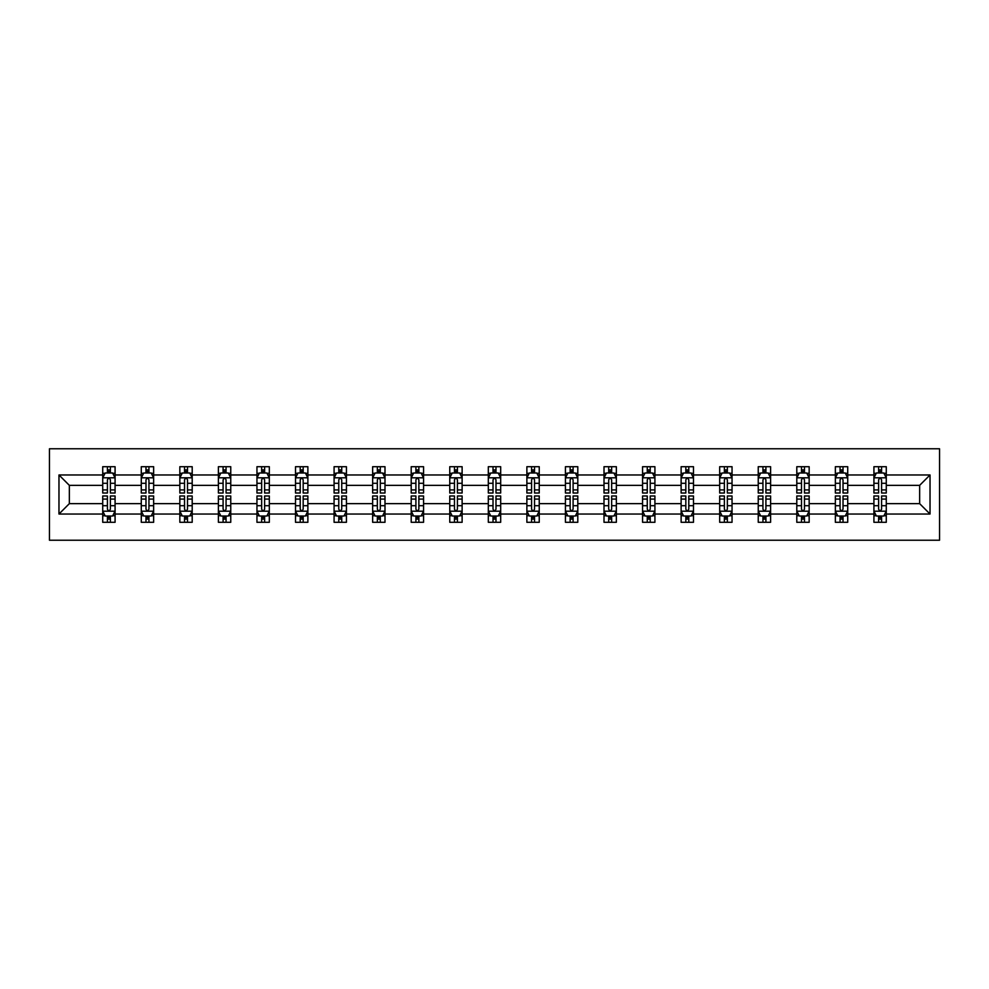<?xml version="1.0" encoding="UTF-8"?>
<svg xmlns="http://www.w3.org/2000/svg" width="989" height="989" viewBox="0 0 989 989"><rect width="100%" height="100%" fill="white"/><g stroke="black" fill="none" stroke-linecap="round" stroke-linejoin="round"><path stroke-width="1.48" d="M49.45 540.229L939.55 540.229L939.55 448.771L49.45 448.771L49.45 540.229M886.28 514.033L886.28 503.648L919.646 503.648L930.031 514.033L886.28 514.033L886.28 522.303L881.582 522.303L881.582 516.011M873.917 514.033L847.721 514.033L847.721 503.648L873.917 503.648L873.917 522.303L886.28 522.303L886.28 515.714L883.956 515.714M847.721 514.033L847.721 522.303L843.024 522.303L843.024 516.011M835.359 514.033L809.163 514.033L809.163 503.648L835.359 503.648L835.359 522.303L847.721 522.303L847.721 515.714L845.397 515.714M809.163 514.033L809.163 522.303L804.465 522.303L804.465 516.011M796.8 514.033L770.604 514.033L770.604 503.648L796.8 503.648L796.8 522.303L809.163 522.303L809.163 515.714L806.839 515.714M770.604 514.033L770.604 522.303L765.906 522.303L765.906 516.011M758.242 514.033L732.045 514.033L732.045 503.648L758.242 503.648L758.242 522.303L770.604 522.303L770.604 515.714L768.28 515.714M732.045 514.033L732.045 522.303L727.348 522.303L727.348 516.011M719.683 514.033L693.487 514.033L693.487 503.648L719.683 503.648L719.683 522.303L732.045 522.303L732.045 515.714L729.721 515.714M693.487 514.033L693.487 522.303L688.789 522.303L688.789 516.011M681.124 514.033L654.916 514.033L654.916 503.648L681.124 503.648L681.124 522.303L693.487 522.303L693.487 515.714L691.163 515.714M654.916 514.033L654.916 522.303L650.23 522.303L650.23 516.011M642.566 514.033L616.357 514.033L616.357 503.648L642.566 503.648L642.566 522.303L654.916 522.303L654.916 515.714L652.592 515.714M616.357 514.033L616.357 522.303L611.659 522.303L611.659 516.011M604.007 514.033L577.799 514.033L577.799 503.648L604.007 503.648L604.007 522.303L616.357 522.303L616.357 515.714L614.033 515.714M577.799 514.033L577.799 522.303L573.101 522.303L573.101 516.011M565.436 514.033L539.24 514.033L539.24 503.648L565.436 503.648L565.436 522.303L577.799 522.303L577.799 515.714L575.474 515.714M539.24 514.033L539.24 522.303L534.542 522.303L534.542 516.011M526.877 514.033L500.681 514.033L500.681 503.648L526.877 503.648L526.877 522.303L539.24 522.303L539.24 515.714L536.916 515.714M500.681 514.033L500.681 522.303L495.983 522.303L495.983 516.011M488.319 514.033L462.123 514.033L462.123 503.648L488.319 503.648L488.319 522.303L500.681 522.303L500.681 515.714L498.357 515.714M462.123 514.033L462.123 522.303L457.425 522.303L457.425 516.011M449.76 514.033L423.564 514.033L423.564 503.648L449.76 503.648L449.76 522.303L462.123 522.303L462.123 515.714L459.798 515.714M423.564 514.033L423.564 522.303L418.866 522.303L418.866 516.011M411.201 514.033L384.993 514.033L384.993 503.648L411.201 503.648L411.201 522.303L423.564 522.303L423.564 515.714L421.24 515.714M384.993 514.033L384.993 522.303L380.308 522.303L380.308 516.011M372.643 514.033L346.434 514.033L346.434 503.648L372.643 503.648L372.643 522.303L384.993 522.303L384.993 515.714L382.681 515.714M346.434 514.033L346.434 522.303L341.737 522.303L341.737 516.011M334.084 514.033L307.876 514.033L307.876 503.648L334.084 503.648L334.084 522.303L346.434 522.303L346.434 515.714L344.11 515.714M307.876 514.033L307.876 522.303L303.178 522.303L303.178 516.011M295.513 514.033L269.317 514.033L269.317 503.648L295.513 503.648L295.513 522.303L307.876 522.303L307.876 515.714L305.552 515.714M269.317 514.033L269.317 522.303L264.619 522.303L264.619 516.011M256.955 514.033L230.758 514.033L230.758 503.648L256.955 503.648L256.955 522.303L269.317 522.303L269.317 515.714L266.993 515.714M230.758 514.033L230.758 522.303L226.061 522.303L226.061 516.011M218.396 514.033L192.2 514.033L192.2 503.648L218.396 503.648L218.396 522.303L230.758 522.303L230.758 515.714L228.434 515.714M192.2 514.033L192.2 522.303L187.502 522.303L187.502 516.011M179.837 514.033L153.641 514.033L153.641 503.648L179.837 503.648L179.837 522.303L192.2 522.303L192.2 515.714L189.876 515.714M153.641 514.033L153.641 522.303L148.943 522.303L148.943 516.011M141.279 514.033L115.083 514.033L115.083 503.648L141.279 503.648L141.279 522.303L153.641 522.303L153.641 515.714L151.317 515.714M115.083 514.033L115.083 522.303L110.385 522.303L110.385 516.011M102.72 514.033L58.969 514.033L58.969 474.967L102.72 474.967L102.72 485.352L69.354 485.352L69.354 503.648L102.72 503.648L102.72 522.303L115.083 522.303L115.083 515.714L112.758 515.714M105.044 473.286L102.72 473.286L102.72 466.697L102.72 474.967M107.418 472.989L107.418 466.697L102.72 466.697L115.083 466.697L115.083 474.967L141.279 474.967L141.279 466.697L153.641 466.697L153.641 474.967L179.837 474.967L179.837 466.697L192.2 466.697L192.2 474.967L218.396 474.967L218.396 466.697L230.758 466.697L230.758 474.967L256.955 474.967L256.955 466.697L269.317 466.697L269.317 474.967L295.513 474.967L295.513 466.697L307.876 466.697L307.876 474.967L334.084 474.967L334.084 466.697L346.434 466.697L346.434 474.967L372.643 474.967L372.643 466.697L384.993 466.697L384.993 474.967L411.201 474.967L411.201 466.697L423.564 466.697L423.564 474.967L449.76 474.967L449.76 466.697L462.123 466.697L462.123 474.967L488.319 474.967L488.319 466.697L500.681 466.697L500.681 474.967L526.877 474.967L526.877 466.697L539.24 466.697L539.24 474.967L565.436 474.967L565.436 466.697L577.799 466.697L577.799 474.967L604.007 474.967L604.007 466.697L616.357 466.697L616.357 474.967L642.566 474.967L642.566 466.697L654.916 466.697L654.916 474.967L681.124 474.967L681.124 466.697L693.487 466.697L693.487 474.967L719.683 474.967L719.683 466.697L732.045 466.697L732.045 474.967L758.242 474.967L758.242 466.697L770.604 466.697L770.604 474.967L796.8 474.967L796.8 466.697L809.163 466.697L809.163 474.967L835.359 474.967L835.359 466.697L847.721 466.697L847.721 474.967L873.917 474.967L873.917 466.697L886.28 466.697L886.28 474.967L930.031 474.967L930.031 514.033M873.917 474.967L873.917 485.352L847.721 485.352L847.721 474.967M835.359 474.967L835.359 485.352L809.163 485.352L809.163 474.967M796.8 474.967L796.8 485.352L770.604 485.352L770.604 474.967M758.242 474.967L758.242 485.352L732.045 485.352L732.045 474.967M719.683 474.967L719.683 485.352L693.487 485.352L693.487 474.967M681.124 474.967L681.124 485.352L654.916 485.352L654.916 474.967M642.566 474.967L642.566 485.352L616.357 485.352L616.357 474.967M604.007 474.967L604.007 485.352L577.799 485.352L577.799 474.967M565.436 474.967L565.436 485.352L539.24 485.352L539.24 474.967M526.877 474.967L526.877 485.352L500.681 485.352L500.681 474.967M488.319 474.967L488.319 485.352L462.123 485.352L462.123 474.967M449.76 474.967L449.76 485.352L423.564 485.352L423.564 474.967M411.201 474.967L411.201 485.352L384.993 485.352L384.993 474.967M372.643 474.967L372.643 485.352L346.434 485.352L346.434 474.967M334.084 474.967L334.084 485.352L307.876 485.352L307.876 474.967M295.513 474.967L295.513 485.352L269.317 485.352L269.317 474.967M256.955 474.967L256.955 485.352L230.758 485.352L230.758 474.967M218.396 474.967L218.396 485.352L192.2 485.352L192.2 474.967M179.837 474.967L179.837 485.352L153.641 485.352L153.641 474.967M141.279 474.967L141.279 485.352L115.083 485.352L115.083 474.967M58.969 474.967L69.354 485.352M919.646 503.648L919.646 485.352L886.28 485.352L886.28 474.967M878.615 472.866L881.582 472.866M840.057 472.866L843.024 472.866M801.498 472.866L804.465 472.866M762.939 472.866L765.906 472.866M724.381 472.866L727.348 472.866M685.822 472.866L688.789 472.866M647.263 472.866L650.23 472.866M608.692 472.866L611.659 472.866M570.134 472.866L573.101 472.866M531.575 472.866L534.542 472.866M493.017 472.866L495.983 472.866M454.458 472.866L457.425 472.866M415.899 472.866L418.866 472.866M377.341 472.866L380.308 472.866M338.77 472.866L341.737 472.866M300.211 472.866L303.178 472.866M261.652 472.866L264.619 472.866M223.094 472.866L226.061 472.866M184.535 472.866L187.502 472.866M145.976 472.866L148.943 472.866M107.418 472.866L110.385 472.866M107.418 516.134L110.385 516.134M145.976 516.134L148.943 516.134M184.535 516.134L187.502 516.134M223.094 516.134L226.061 516.134M261.652 516.134L264.619 516.134M300.211 516.134L303.178 516.134M338.77 516.134L341.737 516.134M377.341 516.134L380.308 516.134M415.899 516.134L418.866 516.134M454.458 516.134L457.425 516.134M493.017 516.134L495.983 516.134M531.575 516.134L534.542 516.134M570.134 516.134L573.101 516.134M608.692 516.134L611.659 516.134M647.263 516.134L650.23 516.134M685.822 516.134L688.789 516.134M724.381 516.134L727.348 516.134M762.939 516.134L765.906 516.134M801.498 516.134L804.465 516.134M840.057 516.134L843.024 516.134M878.615 516.134L881.582 516.134M69.354 503.648L58.969 514.033M930.031 474.967L919.646 485.352M110.385 469.911L107.418 469.911M102.72 489.914L102.72 493.017L107.418 493.017L107.418 489.914L102.72 489.914L102.72 485.352M115.083 485.352L115.083 493.017L110.385 493.017L110.385 479.789C109.396 477.885 108.407 477.885 107.418 479.789L107.418 489.914M112.758 473.286L115.083 473.286L115.083 466.697L110.385 466.697L110.385 472.989M115.083 477.934L112.61 472.989L105.193 472.989L102.72 477.934M107.418 519.089L110.385 519.089M115.083 499.086L115.083 495.983L110.385 495.983L110.385 499.086L115.083 499.086L115.083 503.648M102.72 503.648L102.72 495.983L107.418 495.983L107.418 509.211C108.407 511.115 109.396 511.115 110.385 509.211L110.385 499.086M105.044 515.714L102.72 515.714L102.72 522.303L107.418 522.303L107.418 516.011M102.72 511.066L105.193 516.011L112.61 516.011L115.083 511.066M148.943 469.911L145.976 469.911M143.603 473.286L141.279 473.286L141.279 466.697L145.976 466.697L145.976 472.989M141.279 489.914L141.279 493.017L145.976 493.017L145.976 489.914L141.279 489.914L141.279 485.352M153.641 485.352L153.641 493.017L148.943 493.017L148.943 479.789C147.954 477.885 146.965 477.885 145.976 479.789L145.976 489.914M151.317 473.286L153.641 473.286L153.641 466.697L148.943 466.697L148.943 472.989M153.641 477.934L151.169 472.989L143.751 472.989L141.279 477.934M187.502 469.911L184.535 469.911M182.161 473.286L179.837 473.286L179.837 466.697L184.535 466.697L184.535 472.989M179.837 489.914L179.837 493.017L184.535 493.017L184.535 489.914L179.837 489.914L179.837 485.352M192.2 485.352L192.2 493.017L187.502 493.017L187.502 479.789C186.513 477.885 185.524 477.885 184.535 479.789L184.535 489.914M189.876 473.286L192.2 473.286L192.2 466.697L187.502 466.697L187.502 472.989M192.2 477.934L189.727 472.989L182.31 472.989L179.837 477.934M145.976 519.089L148.943 519.089M153.641 499.086L153.641 495.983L148.943 495.983L148.943 499.086L153.641 499.086L153.641 503.648M141.279 503.648L141.279 495.983L145.976 495.983L145.976 509.211C146.965 511.115 147.954 511.115 148.943 509.211L148.943 499.086M143.603 515.714L141.279 515.714L141.279 522.303L145.976 522.303L145.976 516.011M141.279 511.066L143.751 516.011L151.169 516.011L153.641 511.066M184.535 519.089L187.502 519.089M192.2 499.086L192.2 495.983L187.502 495.983L187.502 499.086L192.2 499.086L192.2 503.648M179.837 503.648L179.837 495.983L184.535 495.983L184.535 509.211C185.524 511.115 186.513 511.115 187.502 509.211L187.502 499.086M182.161 515.714L179.837 515.714L179.837 522.303L184.535 522.303L184.535 516.011M179.837 511.066L182.31 516.011L189.727 516.011L192.2 511.066M226.061 469.911L223.094 469.911M220.72 473.286L218.396 473.286L218.396 466.697L223.094 466.697L223.094 472.989M218.396 489.914L218.396 493.017L223.094 493.017L223.094 489.914L218.396 489.914L218.396 485.352M230.758 485.352L230.758 493.017L226.061 493.017L226.061 479.789C225.072 477.885 224.083 477.885 223.094 479.789L223.094 489.914M228.434 473.286L230.758 473.286L230.758 466.697L226.061 466.697L226.061 472.989M230.758 477.934L228.286 472.989L220.868 472.989L218.396 477.934M223.094 519.089L226.061 519.089M230.758 499.086L230.758 495.983L226.061 495.983L226.061 499.086L230.758 499.086L230.758 503.648M218.396 503.648L218.396 495.983L223.094 495.983L223.094 509.211C224.083 511.115 225.072 511.115 226.061 509.211L226.061 499.086M220.72 515.714L218.396 515.714L218.396 522.303L223.094 522.303L223.094 516.011M218.396 511.066L220.868 516.011L228.286 516.011L230.758 511.066M264.619 469.911L261.652 469.911M259.279 473.286L256.955 473.286L256.955 466.697L261.652 466.697L261.652 472.989M256.955 489.914L256.955 493.017L261.652 493.017L261.652 489.914L256.955 489.914L256.955 485.352M269.317 485.352L269.317 493.017L264.619 493.017L264.619 479.789C263.63 477.885 262.641 477.885 261.652 479.789L261.652 489.914M266.993 473.286L269.317 473.286L269.317 466.697L264.619 466.697L264.619 472.989M269.317 477.934L266.845 472.989L259.427 472.989L256.955 477.934M261.652 519.089L264.619 519.089M269.317 499.086L269.317 495.983L264.619 495.983L264.619 499.086L269.317 499.086L269.317 503.648M256.955 503.648L256.955 495.983L261.652 495.983L261.652 509.211C262.641 511.115 263.63 511.115 264.619 509.211L264.619 499.086M259.279 515.714L256.955 515.714L256.955 522.303L261.652 522.303L261.652 516.011M256.955 511.066L259.427 516.011L266.845 516.011L269.317 511.066M303.178 469.911L300.211 469.911M297.837 473.286L295.513 473.286L295.513 466.697L300.211 466.697L300.211 472.989M295.513 489.914L295.513 493.017L300.211 493.017L300.211 489.914L295.513 489.914L295.513 485.352M307.876 485.352L307.876 493.017L303.178 493.017L303.178 479.789C302.189 477.885 301.2 477.885 300.211 479.789L300.211 489.914M305.552 473.286L307.876 473.286L307.876 466.697L303.178 466.697L303.178 472.989M307.876 477.934L305.403 472.989L297.986 472.989L295.513 477.934M300.211 519.089L303.178 519.089M307.876 499.086L307.876 495.983L303.178 495.983L303.178 499.086L307.876 499.086L307.876 503.648M295.513 503.648L295.513 495.983L300.211 495.983L300.211 509.211C301.2 511.115 302.189 511.115 303.178 509.211L303.178 499.086M297.837 515.714L295.513 515.714L295.513 522.303L300.211 522.303L300.211 516.011M295.513 511.066L297.986 516.011L305.403 516.011L307.876 511.066M341.737 469.911L338.77 469.911M336.408 473.286L334.084 473.286L334.084 466.697L338.77 466.697L338.77 472.989M334.084 489.914L334.084 493.017L338.77 493.017L338.77 489.914L334.084 489.914L334.084 485.352M346.434 485.352L346.434 493.017L341.737 493.017L341.737 479.789C340.76 477.885 339.771 477.885 338.77 479.789L338.77 489.914M344.11 473.286L346.434 473.286L346.434 466.697L341.737 466.697L341.737 472.989M346.434 477.934L343.962 472.989L336.557 472.989L334.084 477.934M338.77 519.089L341.737 519.089M346.434 499.086L346.434 495.983L341.737 495.983L341.737 499.086L346.434 499.086L346.434 503.648M334.084 503.648L334.084 495.983L338.77 495.983L338.77 509.211C339.759 511.115 340.748 511.115 341.737 509.211L341.737 499.086M336.408 515.714L334.084 515.714L334.084 522.303L338.77 522.303L338.77 516.011M334.084 511.066L336.557 516.011L343.962 516.011L346.434 511.066M380.308 469.911L377.341 469.911M374.967 473.286L372.643 473.286L372.643 466.697L377.341 466.697L377.341 472.989M372.643 489.914L372.643 493.017L377.341 493.017L377.341 489.914L372.643 489.914L372.643 485.352M384.993 485.352L384.993 493.017L380.308 493.017L380.308 479.789C379.319 477.885 378.33 477.885 377.341 479.789L377.341 489.914M382.681 473.286L384.993 473.286L384.993 466.697L380.308 466.697L380.308 472.989M384.993 477.934L382.533 472.989L375.115 472.989L372.643 477.934M377.341 519.089L380.308 519.089M384.993 499.086L384.993 495.983L380.308 495.983L380.308 499.086L384.993 499.086L384.993 503.648M372.643 503.648L372.643 495.983L377.341 495.983L377.341 509.211C378.33 511.115 379.306 511.115 380.308 509.211L380.308 499.086M374.967 515.714L372.643 515.714L372.643 522.303L377.341 522.303L377.341 516.011M372.643 511.066L375.115 516.011L382.533 516.011L384.993 511.066M418.866 469.911L415.899 469.911M413.526 473.286L411.201 473.286L411.201 466.697L415.899 466.697L415.899 472.989M411.201 489.914L411.201 493.017L415.899 493.017L415.899 489.914L411.201 489.914L411.201 485.352M423.564 485.352L423.564 493.017L418.866 493.017L418.866 479.789C417.877 477.885 416.888 477.885 415.899 479.789L415.899 489.914M421.24 473.286L423.564 473.286L423.564 466.697L418.866 466.697L418.866 472.989M423.564 477.934L421.091 472.989L413.674 472.989L411.201 477.934M415.899 519.089L418.866 519.089M423.564 499.086L423.564 495.983L418.866 495.983L418.866 499.086L423.564 499.086L423.564 503.648M411.201 503.648L411.201 495.983L415.899 495.983L415.899 509.211C416.888 511.115 417.877 511.115 418.866 509.211L418.866 499.086M413.526 515.714L411.201 515.714L411.201 522.303L415.899 522.303L415.899 516.011M411.201 511.066L413.674 516.011L421.091 516.011L423.564 511.066M457.425 469.911L454.458 469.911M452.084 473.286L449.76 473.286L449.76 466.697L454.458 466.697L454.458 472.989M449.76 489.914L449.76 493.017L454.458 493.017L454.458 489.914L449.76 489.914L449.76 485.352M462.123 485.352L462.123 493.017L457.425 493.017L457.425 479.789C456.436 477.885 455.447 477.885 454.458 479.789L454.458 489.914M459.798 473.286L462.123 473.286L462.123 466.697L457.425 466.697L457.425 472.989M462.123 477.934L459.65 472.989L452.233 472.989L449.76 477.934M495.983 469.911L493.017 469.911M490.643 473.286L488.319 473.286L488.319 466.697L493.017 466.697L493.017 472.989M488.319 489.914L488.319 493.017L493.017 493.017L493.017 489.914L488.319 489.914L488.319 485.352M500.681 485.352L500.681 493.017L495.983 493.017L495.983 479.789C494.995 477.885 494.006 477.885 493.017 479.789L493.017 489.914M498.357 473.286L500.681 473.286L500.681 466.697L495.983 466.697L495.983 472.989M500.681 477.934L498.209 472.989L490.791 472.989L488.319 477.934M534.542 469.911L531.575 469.911M529.202 473.286L526.877 473.286L526.877 466.697L531.575 466.697L531.575 472.989M526.877 489.914L526.877 493.017L531.575 493.017L531.575 489.914L526.877 489.914L526.877 485.352M539.24 485.352L539.24 493.017L534.542 493.017L534.542 479.789C533.553 477.885 532.564 477.885 531.575 479.789L531.575 489.914M536.916 473.286L539.24 473.286L539.24 466.697L534.542 466.697L534.542 472.989M539.24 477.934L536.767 472.989L529.35 472.989L526.877 477.934M573.101 469.911L570.134 469.911M567.76 473.286L565.436 473.286L565.436 466.697L570.134 466.697L570.134 472.989M565.436 489.914L565.436 493.017L570.134 493.017L570.134 489.914L565.436 489.914L565.436 485.352M577.799 485.352L577.799 493.017L573.101 493.017L573.101 479.789C572.112 477.885 571.123 477.885 570.134 479.789L570.134 489.914M575.474 473.286L577.799 473.286L577.799 466.697L573.101 466.697L573.101 472.989M577.799 477.934L575.326 472.989L567.909 472.989L565.436 477.934M611.659 469.911L608.692 469.911M606.319 473.286L604.007 473.286L604.007 466.697L608.692 466.697L608.692 472.989M604.007 489.914L604.007 493.017L608.692 493.017L608.692 489.914L604.007 489.914L604.007 485.352M616.357 485.352L616.357 493.017L611.659 493.017L611.659 479.789C610.67 477.885 609.694 477.885 608.692 479.789L608.692 489.914M614.033 473.286L616.357 473.286L616.357 466.697L611.659 466.697L611.659 472.989M616.357 477.934L613.885 472.989L606.467 472.989L604.007 477.934M650.23 469.911L647.263 469.911M644.89 473.286L642.566 473.286L642.566 466.697L647.263 466.697L647.263 472.989M642.566 489.914L642.566 493.017L647.263 493.017L647.263 489.914L642.566 489.914L642.566 485.352M654.916 485.352L654.916 493.017L650.23 493.017L650.23 479.789C649.241 477.885 648.252 477.885 647.263 479.789L647.263 489.914M652.592 473.286L654.916 473.286L654.916 466.697L650.23 466.697L650.23 472.989M654.916 477.934L652.443 472.989L645.038 472.989L642.566 477.934M688.789 469.911L685.822 469.911M683.448 473.286L681.124 473.286L681.124 466.697L685.822 466.697L685.822 472.989M681.124 489.914L681.124 493.017L685.822 493.017L685.822 489.914L681.124 489.914L681.124 485.352M693.487 485.352L693.487 493.017L688.789 493.017L688.789 479.789C687.8 477.885 686.811 477.885 685.822 479.789L685.822 489.914M691.163 473.286L693.487 473.286L693.487 466.697L688.789 466.697L688.789 472.989M693.487 477.934L691.014 472.989L683.597 472.989L681.124 477.934M727.348 469.911L724.381 469.911M722.007 473.286L719.683 473.286L719.683 466.697L724.381 466.697L724.381 472.989M719.683 489.914L719.683 493.017L724.381 493.017L724.381 489.914L719.683 489.914L719.683 485.352M732.045 485.352L732.045 493.017L727.348 493.017L727.348 479.789C726.359 477.885 725.37 477.885 724.381 479.789L724.381 489.914M729.721 473.286L732.045 473.286L732.045 466.697L727.348 466.697L727.348 472.989M732.045 477.934L729.573 472.989L722.155 472.989L719.683 477.934M765.906 469.911L762.939 469.911M760.566 473.286L758.242 473.286L758.242 466.697L762.939 466.697L762.939 472.989M758.242 489.914L758.242 493.017L762.939 493.017L762.939 489.914L758.242 489.914L758.242 485.352M770.604 485.352L770.604 493.017L765.906 493.017L765.906 479.789C764.917 477.885 763.928 477.885 762.939 479.789L762.939 489.914M768.28 473.286L770.604 473.286L770.604 466.697L765.906 466.697L765.906 472.989M770.604 477.934L768.132 472.989L760.714 472.989L758.242 477.934M804.465 469.911L801.498 469.911M799.124 473.286L796.8 473.286L796.8 466.697L801.498 466.697L801.498 472.989M796.8 489.914L796.8 493.017L801.498 493.017L801.498 489.914L796.8 489.914L796.8 485.352M809.163 485.352L809.163 493.017L804.465 493.017L804.465 479.789C803.476 477.885 802.487 477.885 801.498 479.789L801.498 489.914M806.839 473.286L809.163 473.286L809.163 466.697L804.465 466.697L804.465 472.989M809.163 477.934L806.69 472.989L799.273 472.989L796.8 477.934M454.458 519.089L457.425 519.089M462.123 499.086L462.123 495.983L457.425 495.983L457.425 499.086L462.123 499.086L462.123 503.648M449.76 503.648L449.76 495.983L454.458 495.983L454.458 509.211C455.447 511.115 456.436 511.115 457.425 509.211L457.425 499.086M452.084 515.714L449.76 515.714L449.76 522.303L454.458 522.303L454.458 516.011M449.76 511.066L452.233 516.011L459.65 516.011L462.123 511.066M493.017 519.089L495.983 519.089M500.681 499.086L500.681 495.983L495.983 495.983L495.983 499.086L500.681 499.086L500.681 503.648M488.319 503.648L488.319 495.983L493.017 495.983L493.017 509.211C494.006 511.115 494.995 511.115 495.983 509.211L495.983 499.086M490.643 515.714L488.319 515.714L488.319 522.303L493.017 522.303L493.017 516.011M488.319 511.066L490.791 516.011L498.209 516.011L500.681 511.066M531.575 519.089L534.542 519.089M539.24 499.086L539.24 495.983L534.542 495.983L534.542 499.086L539.24 499.086L539.24 503.648M526.877 503.648L526.877 495.983L531.575 495.983L531.575 509.211C532.564 511.115 533.553 511.115 534.542 509.211L534.542 499.086M529.202 515.714L526.877 515.714L526.877 522.303L531.575 522.303L531.575 516.011M526.877 511.066L529.35 516.011L536.767 516.011L539.24 511.066M570.134 519.089L573.101 519.089M577.799 499.086L577.799 495.983L573.101 495.983L573.101 499.086L577.799 499.086L577.799 503.648M565.436 503.648L565.436 495.983L570.134 495.983L570.134 509.211C571.123 511.115 572.112 511.115 573.101 509.211L573.101 499.086M567.76 515.714L565.436 515.714L565.436 522.303L570.134 522.303L570.134 516.011M565.436 511.066L567.909 516.011L575.326 516.011L577.799 511.066M608.692 519.089L611.659 519.089M616.357 499.086L616.357 495.983L611.659 495.983L611.659 499.086L616.357 499.086L616.357 503.648M604.007 503.648L604.007 495.983L608.692 495.983L608.692 509.211C609.681 511.115 610.67 511.115 611.659 509.211L611.659 499.086M606.319 515.714L604.007 515.714L604.007 522.303L608.692 522.303L608.692 516.011M604.007 511.066L606.467 516.011L613.885 516.011L616.357 511.066M647.263 519.089L650.23 519.089M654.916 499.086L654.916 495.983L650.23 495.983L650.23 499.086L654.916 499.086L654.916 503.648M642.566 503.648L642.566 495.983L647.263 495.983L647.263 509.211C648.24 511.115 649.229 511.115 650.23 509.211L650.23 499.086M644.89 515.714L642.566 515.714L642.566 522.303L647.263 522.303L647.263 516.011M642.566 511.066L645.038 516.011L652.443 516.011L654.916 511.066M685.822 519.089L688.789 519.089M693.487 499.086L693.487 495.983L688.789 495.983L688.789 499.086L693.487 499.086L693.487 503.648M681.124 503.648L681.124 495.983L685.822 495.983L685.822 509.211C686.811 511.115 687.8 511.115 688.789 509.211L688.789 499.086M683.448 515.714L681.124 515.714L681.124 522.303L685.822 522.303L685.822 516.011M681.124 511.066L683.597 516.011L691.014 516.011L693.487 511.066M724.381 519.089L727.348 519.089M732.045 499.086L732.045 495.983L727.348 495.983L727.348 499.086L732.045 499.086L732.045 503.648M719.683 503.648L719.683 495.983L724.381 495.983L724.381 509.211C725.37 511.115 726.359 511.115 727.348 509.211L727.348 499.086M722.007 515.714L719.683 515.714L719.683 522.303L724.381 522.303L724.381 516.011M719.683 511.066L722.155 516.011L729.573 516.011L732.045 511.066M762.939 519.089L765.906 519.089M770.604 499.086L770.604 495.983L765.906 495.983L765.906 499.086L770.604 499.086L770.604 503.648M758.242 503.648L758.242 495.983L762.939 495.983L762.939 509.211C763.928 511.115 764.917 511.115 765.906 509.211L765.906 499.086M760.566 515.714L758.242 515.714L758.242 522.303L762.939 522.303L762.939 516.011M758.242 511.066L760.714 516.011L768.132 516.011L770.604 511.066M801.498 519.089L804.465 519.089M809.163 499.086L809.163 495.983L804.465 495.983L804.465 499.086L809.163 499.086L809.163 503.648M796.8 503.648L796.8 495.983L801.498 495.983L801.498 509.211C802.487 511.115 803.476 511.115 804.465 509.211L804.465 499.086M799.124 515.714L796.8 515.714L796.8 522.303L801.498 522.303L801.498 516.011M796.8 511.066L799.273 516.011L806.69 516.011L809.163 511.066M843.024 469.911L840.057 469.911M837.683 473.286L835.359 473.286L835.359 466.697L840.057 466.697L840.057 472.989M835.359 489.914L835.359 493.017L840.057 493.017L840.057 489.914L835.359 489.914L835.359 485.352M847.721 485.352L847.721 493.017L843.024 493.017L843.024 479.789C842.035 477.885 841.046 477.885 840.057 479.789L840.057 489.914M845.397 473.286L847.721 473.286L847.721 466.697L843.024 466.697L843.024 472.989M847.721 477.934L845.249 472.989L837.831 472.989L835.359 477.934M840.057 519.089L843.024 519.089M847.721 499.086L847.721 495.983L843.024 495.983L843.024 499.086L847.721 499.086L847.721 503.648M835.359 503.648L835.359 495.983L840.057 495.983L840.057 509.211C841.046 511.115 842.035 511.115 843.024 509.211L843.024 499.086M837.683 515.714L835.359 515.714L835.359 522.303L840.057 522.303L840.057 516.011M835.359 511.066L837.831 516.011L845.249 516.011L847.721 511.066M881.582 469.911L878.615 469.911M876.242 473.286L873.917 473.286L873.917 466.697L878.615 466.697L878.615 472.989M873.917 489.914L873.917 493.017L878.615 493.017L878.615 489.914L873.917 489.914L873.917 485.352M886.28 485.352L886.28 493.017L881.582 493.017L881.582 479.789C880.593 477.885 879.604 477.885 878.615 479.789L878.615 489.914M883.956 473.286L886.28 473.286L886.28 466.697L881.582 466.697L881.582 472.989M886.28 477.934L883.807 472.989L876.39 472.989L873.917 477.934M878.615 519.089L881.582 519.089M886.28 499.086L886.28 495.983L881.582 495.983L881.582 499.086L886.28 499.086L886.28 503.648M873.917 503.648L873.917 495.983L878.615 495.983L878.615 509.211C879.604 511.115 880.593 511.115 881.582 509.211L881.582 499.086M876.242 515.714L873.917 515.714L873.917 522.303L878.615 522.303L878.615 516.011M873.917 511.066L876.39 516.011L883.807 516.011L886.28 511.066M115.021 477.811L102.782 477.811M115.083 489.914L110.385 489.914M107.418 483.287L102.72 483.287M115.083 483.287L110.385 483.287M110.385 471.481L107.418 471.481M102.782 511.189L115.021 511.189M102.72 499.086L107.418 499.086M110.385 505.713L115.083 505.713M102.72 505.713L107.418 505.713M107.418 517.519L110.385 517.519M153.579 477.811L141.34 477.811M153.641 489.914L148.943 489.914M145.976 483.287L141.279 483.287M153.641 483.287L148.943 483.287M148.943 471.481L145.976 471.481M192.138 477.811L179.899 477.811M192.2 489.914L187.502 489.914M184.535 483.287L179.837 483.287M192.2 483.287L187.502 483.287M187.502 471.481L184.535 471.481M141.34 511.189L153.579 511.189M141.279 499.086L145.976 499.086M148.943 505.713L153.641 505.713M141.279 505.713L145.976 505.713M145.976 517.519L148.943 517.519M179.899 511.189L192.138 511.189M179.837 499.086L184.535 499.086M187.502 505.713L192.2 505.713M179.837 505.713L184.535 505.713M184.535 517.519L187.502 517.519M230.697 477.811L218.458 477.811M230.758 489.914L226.061 489.914M223.094 483.287L218.396 483.287M230.758 483.287L226.061 483.287M226.061 471.481L223.094 471.481M218.458 511.189L230.697 511.189M218.396 499.086L223.094 499.086M226.061 505.713L230.758 505.713M218.396 505.713L223.094 505.713M223.094 517.519L226.061 517.519M269.255 477.811L257.016 477.811M269.317 489.914L264.619 489.914M261.652 483.287L256.955 483.287M269.317 483.287L264.619 483.287M264.619 471.481L261.652 471.481M257.016 511.189L269.255 511.189M256.955 499.086L261.652 499.086M264.619 505.713L269.317 505.713M256.955 505.713L261.652 505.713M261.652 517.519L264.619 517.519M307.814 477.811L295.575 477.811M307.876 489.914L303.178 489.914M300.211 483.287L295.513 483.287M307.876 483.287L303.178 483.287M303.178 471.481L300.211 471.481M295.575 511.189L307.814 511.189M295.513 499.086L300.211 499.086M303.178 505.713L307.876 505.713M295.513 505.713L300.211 505.713M300.211 517.519L303.178 517.519M346.373 477.811L334.146 477.811M346.434 489.914L341.737 489.914M338.77 483.287L334.084 483.287M346.434 483.287L341.737 483.287M341.737 471.481L338.77 471.481M334.146 511.189L346.373 511.189M334.084 499.086L338.77 499.086M341.737 505.713L346.434 505.713M334.084 505.713L338.77 505.713M338.77 517.519L341.737 517.519M384.931 477.811L372.705 477.811M384.993 489.914L380.308 489.914M377.341 483.287L372.643 483.287M384.993 483.287L380.308 483.287M380.308 471.481L377.341 471.481M372.705 511.189L384.931 511.189M372.643 499.086L377.341 499.086M380.308 505.713L384.993 505.713M372.643 505.713L377.341 505.713M377.341 517.519L380.308 517.519M423.502 477.811L411.263 477.811M423.564 489.914L418.866 489.914M415.899 483.287L411.201 483.287M423.564 483.287L418.866 483.287M418.866 471.481L415.899 471.481M411.263 511.189L423.502 511.189M411.201 499.086L415.899 499.086M418.866 505.713L423.564 505.713M411.201 505.713L415.899 505.713M415.899 517.519L418.866 517.519M462.061 477.811L449.822 477.811M462.123 489.914L457.425 489.914M454.458 483.287L449.76 483.287M462.123 483.287L457.425 483.287M457.425 471.481L454.458 471.481M500.619 477.811L488.381 477.811M500.681 489.914L495.983 489.914M493.017 483.287L488.319 483.287M500.681 483.287L495.983 483.287M495.983 471.481L493.017 471.481M539.178 477.811L526.939 477.811M539.24 489.914L534.542 489.914M531.575 483.287L526.877 483.287M539.24 483.287L534.542 483.287M534.542 471.481L531.575 471.481M577.737 477.811L565.498 477.811M577.799 489.914L573.101 489.914M570.134 483.287L565.436 483.287M577.799 483.287L573.101 483.287M573.101 471.481L570.134 471.481M616.295 477.811L604.069 477.811M616.357 489.914L611.659 489.914M608.692 483.287L604.007 483.287M616.357 483.287L611.659 483.287M611.659 471.481L608.692 471.481M654.854 477.811L642.627 477.811M654.916 489.914L650.23 489.914M647.263 483.287L642.566 483.287M654.916 483.287L650.23 483.287M650.23 471.481L647.263 471.481M693.425 477.811L681.186 477.811M693.487 489.914L688.789 489.914M685.822 483.287L681.124 483.287M693.487 483.287L688.789 483.287M688.789 471.481L685.822 471.481M731.984 477.811L719.745 477.811M732.045 489.914L727.348 489.914M724.381 483.287L719.683 483.287M732.045 483.287L727.348 483.287M727.348 471.481L724.381 471.481M770.542 477.811L758.303 477.811M770.604 489.914L765.906 489.914M762.939 483.287L758.242 483.287M770.604 483.287L765.906 483.287M765.906 471.481L762.939 471.481M809.101 477.811L796.862 477.811M809.163 489.914L804.465 489.914M801.498 483.287L796.8 483.287M809.163 483.287L804.465 483.287M804.465 471.481L801.498 471.481M449.822 511.189L462.061 511.189M449.76 499.086L454.458 499.086M457.425 505.713L462.123 505.713M449.76 505.713L454.458 505.713M454.458 517.519L457.425 517.519M488.381 511.189L500.619 511.189M488.319 499.086L493.017 499.086M495.983 505.713L500.681 505.713M488.319 505.713L493.017 505.713M493.017 517.519L495.983 517.519M526.939 511.189L539.178 511.189M526.877 499.086L531.575 499.086M534.542 505.713L539.24 505.713M526.877 505.713L531.575 505.713M531.575 517.519L534.542 517.519M565.498 511.189L577.737 511.189M565.436 499.086L570.134 499.086M573.101 505.713L577.799 505.713M565.436 505.713L570.134 505.713M570.134 517.519L573.101 517.519M604.069 511.189L616.295 511.189M604.007 499.086L608.692 499.086M611.659 505.713L616.357 505.713M604.007 505.713L608.692 505.713M608.692 517.519L611.659 517.519M642.627 511.189L654.854 511.189M642.566 499.086L647.263 499.086M650.23 505.713L654.916 505.713M642.566 505.713L647.263 505.713M647.263 517.519L650.23 517.519M681.186 511.189L693.425 511.189M681.124 499.086L685.822 499.086M688.789 505.713L693.487 505.713M681.124 505.713L685.822 505.713M685.822 517.519L688.789 517.519M719.745 511.189L731.984 511.189M719.683 499.086L724.381 499.086M727.348 505.713L732.045 505.713M719.683 505.713L724.381 505.713M724.381 517.519L727.348 517.519M758.303 511.189L770.542 511.189M758.242 499.086L762.939 499.086M765.906 505.713L770.604 505.713M758.242 505.713L762.939 505.713M762.939 517.519L765.906 517.519M796.862 511.189L809.101 511.189M796.8 499.086L801.498 499.086M804.465 505.713L809.163 505.713M796.8 505.713L801.498 505.713M801.498 517.519L804.465 517.519M847.66 477.811L835.421 477.811M847.721 489.914L843.024 489.914M840.057 483.287L835.359 483.287M847.721 483.287L843.024 483.287M843.024 471.481L840.057 471.481M835.421 511.189L847.66 511.189M835.359 499.086L840.057 499.086M843.024 505.713L847.721 505.713M835.359 505.713L840.057 505.713M840.057 517.519L843.024 517.519M886.218 477.811L873.979 477.811M886.28 489.914L881.582 489.914M878.615 483.287L873.917 483.287M886.28 483.287L881.582 483.287M881.582 471.481L878.615 471.481M873.979 511.189L886.218 511.189M873.917 499.086L878.615 499.086M881.582 505.713L886.28 505.713M873.917 505.713L878.615 505.713M878.615 517.519L881.582 517.519"/></g></svg>
